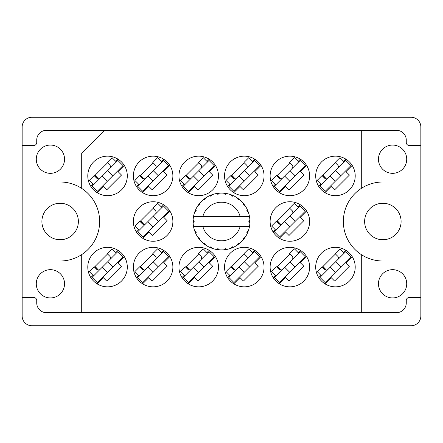 <?xml version="1.0" encoding="UTF-8"?>
<svg xmlns="http://www.w3.org/2000/svg" width="443" height="443" viewBox="0 0 443 443"><rect width="100%" height="100%" fill="white"/><g stroke="black" fill="none" stroke-linecap="round" stroke-linejoin="round"><path stroke-width="0.66" d="M401.098 221.5A18.235 18.235 0 0 1 382.863 239.735A18.235 18.235 0 0 1 364.633 221.5A18.235 18.235 0 0 1 382.863 203.265A18.235 18.235 0 0 1 401.098 221.5M41.902 221.5A18.235 18.235 0 0 0 60.137 239.735A18.235 18.235 0 0 0 78.367 221.5A18.235 18.235 0 0 0 60.137 203.265A18.235 18.235 0 0 0 41.902 221.5M36.282 283.797A14.132 14.132 0 0 0 50.413 297.929A14.132 14.132 0 0 0 64.54 283.797A14.132 14.132 0 0 0 50.413 269.665A14.132 14.132 0 0 0 36.282 283.797M406.718 283.797A14.132 14.132 0 0 1 392.587 297.929A14.132 14.132 0 0 1 378.46 283.797A14.132 14.132 0 0 1 392.587 269.665A14.132 14.132 0 0 1 406.718 283.797M36.282 159.203A14.132 14.132 0 0 0 50.413 173.335A14.132 14.132 0 0 0 64.54 159.203A14.132 14.132 0 0 0 50.413 145.071A14.132 14.132 0 0 0 36.282 159.203M406.718 159.203A14.132 14.132 0 0 1 392.587 173.335A14.132 14.132 0 0 1 378.46 159.203A14.132 14.132 0 0 1 392.587 145.071A14.132 14.132 0 0 1 406.718 159.203M22.15 261.005L60.137 261.005A39.505 39.505 0 0 0 81.711 188.408A39.505 39.505 0 0 0 60.137 181.995L22.15 181.995L22.15 316.009A9.724 9.724 0 0 0 31.874 325.732L411.126 325.732A9.724 9.724 0 0 0 420.85 316.009L420.85 126.991A9.724 9.724 0 0 0 411.126 117.268L31.874 117.268A9.724 9.724 0 0 0 22.15 126.991L22.15 181.995M87.792 175.915A19.752 19.752 0 0 0 107.544 195.668A19.752 19.752 0 0 0 127.296 175.915A19.752 19.752 0 0 0 107.544 156.163A19.752 19.752 0 0 0 87.792 175.915M315.704 175.915A19.752 19.752 0 0 0 335.456 195.668A19.752 19.752 0 0 0 355.208 175.915A19.752 19.752 0 0 0 335.456 156.163A19.752 19.752 0 0 0 315.704 175.915M270.119 175.915A19.752 19.752 0 0 0 289.877 195.668A19.752 19.752 0 0 0 309.629 175.915A19.752 19.752 0 0 0 289.877 156.163A19.752 19.752 0 0 0 270.119 175.915M224.54 175.915A19.752 19.752 0 0 0 244.292 195.668A19.752 19.752 0 0 0 264.045 175.915A19.752 19.752 0 0 0 244.292 156.163A19.752 19.752 0 0 0 224.54 175.915M178.955 175.915A19.752 19.752 0 0 0 198.708 195.668A19.752 19.752 0 0 0 218.46 175.915A19.752 19.752 0 0 0 198.708 156.163A19.752 19.752 0 0 0 178.955 175.915M133.371 175.915A19.752 19.752 0 0 0 153.123 195.668A19.752 19.752 0 0 0 172.881 175.915A19.752 19.752 0 0 0 153.123 156.163A19.752 19.752 0 0 0 133.371 175.915M270.119 221.5A19.752 19.752 0 0 0 289.877 241.252A19.752 19.752 0 0 0 309.629 221.5A19.752 19.752 0 0 0 289.877 201.748A19.752 19.752 0 0 0 270.119 221.5M133.371 221.5A19.752 19.752 0 0 0 153.123 241.252A19.752 19.752 0 0 0 172.881 221.5A19.752 19.752 0 0 0 153.123 201.748A19.752 19.752 0 0 0 133.371 221.5M315.704 267.085A19.752 19.752 0 0 0 335.456 286.837A19.752 19.752 0 0 0 355.208 267.085A19.752 19.752 0 0 0 335.456 247.332A19.752 19.752 0 0 0 315.704 267.085M270.119 267.085A19.752 19.752 0 0 0 289.877 286.837A19.752 19.752 0 0 0 309.629 267.085A19.752 19.752 0 0 0 289.877 247.332A19.752 19.752 0 0 0 270.119 267.085M224.54 267.085A19.752 19.752 0 0 0 244.292 286.837A19.752 19.752 0 0 0 264.045 267.085A19.752 19.752 0 0 0 244.292 247.332A19.752 19.752 0 0 0 224.54 267.085M178.955 267.085A19.752 19.752 0 0 0 198.708 286.837A19.752 19.752 0 0 0 218.46 267.085A19.752 19.752 0 0 0 198.708 247.332A19.752 19.752 0 0 0 178.955 267.085M133.371 267.085A19.752 19.752 0 0 0 153.123 286.837A19.752 19.752 0 0 0 172.881 267.085A19.752 19.752 0 0 0 153.123 247.332A19.752 19.752 0 0 0 133.371 267.085M87.792 267.085A19.752 19.752 0 0 0 107.544 286.837A19.752 19.752 0 0 0 127.296 267.085A19.752 19.752 0 0 0 107.544 247.332A19.752 19.752 0 0 0 87.792 267.085M118.043 159.187L115.817 161.413M93.036 184.188L90.809 186.414M107.544 162.808L94.437 175.915M345.955 159.187L343.729 161.413M320.954 184.188L318.727 186.414M335.456 162.808L322.349 175.915M300.376 159.187L298.15 161.413M275.369 184.188L273.143 186.414M289.877 162.808L276.764 175.915M254.791 159.187L252.565 161.413M229.79 184.188L227.558 186.414M244.292 162.808L231.185 175.915M209.207 159.187L206.981 161.413M184.205 184.188L181.979 186.414M198.708 162.808L185.6 175.915M163.628 159.187L161.396 161.413M138.62 184.188L136.394 186.414M153.123 162.808L140.016 175.915M300.376 204.771L298.15 206.997M275.369 229.773L273.143 231.999M289.877 208.393L276.764 221.5M163.628 204.771L161.396 206.997M138.62 229.773L136.394 231.999M153.123 208.393L140.016 221.5M345.955 250.35L343.729 252.576M320.954 275.358L318.727 277.584M335.456 253.977L322.349 267.085M300.376 250.35L298.15 252.576M275.369 275.358L273.143 277.584M289.877 253.977L276.764 267.085M254.791 250.35L252.565 252.576M229.79 275.358L227.558 277.584M244.292 253.977L231.185 267.085M209.207 250.35L206.981 252.576M184.205 275.358L181.979 277.584M198.708 253.977L185.6 267.085M163.628 250.35L161.396 252.576M138.62 275.358L136.394 277.584M153.123 253.977L140.016 267.085M118.043 250.35L115.817 252.576M93.036 275.358L90.809 277.584M107.544 253.977L94.437 267.085M420.85 261.005L382.863 261.005A39.505 39.505 0 0 1 361.289 254.592L361.289 312.664L81.711 312.664L81.711 254.592M420.85 297.474L409.304 297.474A3.04 3.04 0 0 0 406.264 300.509L406.264 302.94A9.724 9.724 0 0 1 396.54 312.664L361.289 312.664M81.711 188.408L81.711 153.123L104.504 130.336L361.289 130.336L361.289 188.408A39.505 39.505 0 0 0 361.289 254.592M22.15 297.474L33.696 297.474A3.04 3.04 0 0 1 36.736 300.509L36.736 302.94A9.724 9.724 0 0 0 46.46 312.664L81.711 312.664M104.504 130.336L46.46 130.336A9.724 9.724 0 0 0 36.736 140.06L36.736 142.491A3.04 3.04 0 0 1 33.696 145.525L22.15 145.525M361.289 130.336L396.54 130.336A9.724 9.724 0 0 1 406.264 140.06L406.264 142.491A3.04 3.04 0 0 0 409.304 145.525L420.85 145.525M361.289 188.408A39.505 39.505 0 0 1 382.863 181.995L420.85 181.995M97.045 283.813L103.247 277.611L106.685 281.05L121.509 266.221L118.071 262.788L124.273 256.586M142.624 283.813L148.826 277.611L152.265 281.05L167.094 266.221L163.655 262.788L169.857 256.586M188.209 283.813L194.411 277.611L197.849 281.05L212.673 266.221L209.24 262.788L215.442 256.586M233.793 283.813L239.995 277.611L243.434 281.05L258.258 266.221L254.819 262.788L261.021 256.586M279.372 283.813L285.574 277.611L289.013 281.05L303.843 266.221L300.404 262.788L306.606 256.586M324.957 283.813L331.159 277.611L334.598 281.05L349.427 266.221L345.989 262.788L352.191 256.586M142.624 238.229L148.826 232.027L152.265 235.466L167.094 220.642L163.655 217.203L169.857 211.001M279.372 238.229L285.574 232.027L289.013 235.466L303.843 220.642L300.404 217.203L306.606 211.001M142.624 192.65L148.826 186.448L152.265 189.886L167.094 175.057L163.655 171.618L169.857 165.416M188.209 192.65L194.411 186.448L197.849 189.886L212.673 175.057L209.24 171.618L215.442 165.416M233.793 192.65L239.995 186.448L243.434 189.886L258.258 175.057L254.819 171.618L261.021 165.416M279.372 192.65L285.574 186.448L289.013 189.886L303.843 175.057L300.404 171.618L306.606 165.416M324.957 192.65L331.159 186.448L334.598 189.886L349.427 175.057L345.989 171.618L352.191 165.416M97.045 192.65L103.247 186.448L106.685 189.886L121.509 175.057L118.071 171.618L124.273 165.416M92.072 277.396L117.855 251.613L123.016 256.768L97.227 282.556L92.072 277.396M93.573 275.895L89.276 271.598L94.11 266.764L96.69 269.338A2.431 2.431 0 0 0 100.129 269.338M116.354 253.114L112.057 248.816L107.223 253.651L109.798 256.231A2.431 2.431 0 0 1 109.798 259.67M98.468 270.053L95.073 266.448M97.798 269.975L94.857 266.664M107.649 261.819L112.804 266.974M102.278 267.19L107.433 272.345M249.248 216.638L249.492 216.638A28.413 28.413 0 0 1 249.885 220.188L248.85 221.245L248.85 221.755L249.891 222.668M249.891 222.696L249.891 220.337M233.334 247.332L233.86 247.083A28.413 28.413 0 0 0 237.476 244.996L240.062 243.013A28.413 28.413 0 0 0 243.013 240.062L244.996 237.476A28.413 28.413 0 0 0 247.083 233.86L248.329 230.853A28.413 28.413 0 0 0 249.415 226.816L249.492 226.362A28.413 28.413 0 0 0 249.885 222.812L249.913 221.5L248.85 221.5L249.896 220.453A28.413 28.413 0 0 1 249.907 221.051M193.093 221.949A28.413 28.413 0 0 0 193.104 222.547L194.15 221.755L194.15 221.245L193.115 220.188L193.104 222.547L194.15 221.5L193.087 221.5L194.15 221.5L193.109 220.381M199.61 239.613L199.987 240.062A28.413 28.413 0 0 0 202.938 243.013L205.524 244.996A28.413 28.413 0 0 0 209.14 247.083L212.147 248.329L211.106 246.801L209.406 247.211M211.599 248.13L212.147 248.329A28.413 28.413 0 0 0 216.184 249.415L219.412 249.835L218.006 248.628L216.184 249.415L216.76 249.514M218.831 249.786L219.412 249.835A28.413 28.413 0 0 0 223.588 249.835L226.816 249.415L225.149 248.606L223.881 249.813M226.24 249.514L226.816 249.415A28.413 28.413 0 0 0 230.853 248.329L233.86 247.083L232.038 246.74L230.853 248.329L231.401 248.13M238.24 243.312L238.799 244.043L240.062 243.013L238.085 243.246L237.476 244.996L237.957 244.663M243.312 238.24L244.043 238.799L244.996 237.476L243.246 238.085L243.013 240.062L243.39 239.613M248.13 231.401L248.329 230.853L246.801 231.894L247.083 233.86L247.332 233.334L247.083 233.86M240.172 226.362L202.828 226.362A19.298 19.298 0 0 0 240.172 226.362L249.199 226.362L249.415 226.816L249.492 226.362L248.412 226.362M202.828 226.362L193.508 226.362L193.585 226.816L193.801 226.362M193.563 226.678L193.585 226.816A28.413 28.413 0 0 0 194.671 230.853L195.917 233.86L196.26 232.038L194.671 230.853M196.094 232.021L195.247 232.376L195.917 233.86A28.413 28.413 0 0 0 198.004 237.476L198.337 237.957M199.754 238.085L198.004 237.476L199.987 240.062L199.754 238.085M204.76 243.312L204.201 244.043L205.524 244.996L204.915 243.246L202.938 243.013L203.387 243.39M199.688 238.24L198.957 238.799M193.115 222.812A28.413 28.413 0 0 0 193.508 226.362L193.585 226.816M247.332 209.666L247.083 209.14A28.413 28.413 0 0 0 244.996 205.524L243.013 202.938A28.413 28.413 0 0 0 240.062 199.987L237.476 198.004L237.957 198.337L237.476 198.004L238.085 199.754L240.062 199.987L239.613 199.61M202.828 216.638L240.172 216.638A19.298 19.298 0 0 0 202.828 216.638L193.801 216.638L193.585 216.184L193.752 216.638M194.87 211.599L194.671 212.147L196.26 210.962L195.917 209.14L195.668 209.666M193.115 220.188A28.413 28.413 0 0 1 193.508 216.638L194.588 216.638M198.337 205.043L198.004 205.524A28.413 28.413 0 0 0 195.917 209.14L194.671 212.147A28.413 28.413 0 0 0 193.585 216.184L193.508 216.638M240.172 216.638L249.47 216.483M249.487 216.588L249.415 216.184L249.199 216.638M249.492 216.638L249.415 216.184A28.413 28.413 0 0 0 248.329 212.147L248.13 211.599M246.801 211.106L248.329 212.147L247.083 209.14L246.801 211.106M243.013 202.938L243.246 204.915L244.996 205.524L244.663 205.043M237.476 198.004A28.413 28.413 0 0 0 233.86 195.917L233.334 195.668M232.038 196.26L233.86 195.917L230.853 194.671L232.038 196.26M231.401 194.87L230.853 194.671A28.413 28.413 0 0 0 226.816 193.585L226.24 193.486M225.149 194.394L226.816 193.585L223.588 193.165L225.149 194.394M224.169 193.214L223.588 193.165A28.413 28.413 0 0 0 219.412 193.165L218.831 193.214M218.006 194.372L219.412 193.165L216.184 193.585L218.006 194.372M216.76 193.486L216.184 193.585A28.413 28.413 0 0 0 212.147 194.671L211.599 194.87M211.106 196.199L212.147 194.671L209.14 195.917L211.106 196.199M209.666 195.668L209.14 195.917A28.413 28.413 0 0 0 205.524 198.004L205.043 198.337M204.915 199.754L205.524 198.004L202.938 199.987L204.915 199.754M203.387 199.61L202.938 199.987A28.413 28.413 0 0 0 199.987 202.938L199.61 203.387M199.848 204.788L199.987 202.938L198.004 205.524L199.848 204.788M196.094 210.979L195.247 210.624M199.688 204.76L198.957 204.201M204.76 199.688L204.201 198.957M210.979 196.094L210.624 195.247M217.912 194.239L217.79 193.331M225.088 194.239L225.21 193.331M244.043 204.201L243.561 204.572M232.021 196.094L232.376 195.247M238.24 199.688L238.799 198.957M247.753 210.624L247.188 210.857M249.896 222.547L248.85 221.5M246.906 232.021L247.753 232.376L248.329 230.853M232.021 246.906L232.376 247.753M225.088 248.761L225.21 249.669L226.816 249.415M195.668 233.334L195.917 233.86M217.79 249.669L217.912 248.761M92.072 186.232L117.855 160.444L123.016 165.604L97.227 191.387L92.072 186.232M93.573 184.725L89.276 180.428L94.11 175.594L96.69 178.175A2.431 2.431 0 0 0 100.129 178.175M116.354 161.95L112.057 157.653L107.223 162.487L109.798 165.067A2.431 2.431 0 0 1 109.798 168.506M98.468 178.883L95.073 175.278M97.798 178.806L94.857 175.494M107.649 170.655L112.804 175.81L107.649 170.655M102.278 176.026L107.433 181.181M137.657 277.396L163.439 251.613L168.595 256.768L142.812 282.556L137.657 277.396M139.157 275.895L134.86 271.598L139.695 266.764L142.275 269.338A2.431 2.431 0 0 0 145.714 269.338M161.933 253.114L157.636 248.816L152.802 253.651L155.382 256.231A2.431 2.431 0 0 1 155.382 259.67M144.053 270.053L140.658 266.448M143.382 269.975L140.437 266.664M153.234 261.819L158.389 266.974M147.862 267.19L153.018 272.345M137.657 231.816L163.439 206.028L168.595 211.184L142.812 236.972L137.657 231.816M139.157 230.31L134.86 226.013L139.695 221.179L142.275 223.754A2.431 2.431 0 0 0 145.714 223.754M161.933 207.534L157.636 203.237L152.802 208.072L155.382 210.646A2.431 2.431 0 0 1 155.382 214.085M144.053 224.468L140.658 220.863M143.382 224.391L140.437 221.079M153.234 216.234L158.389 221.395M147.862 221.605L153.018 226.766M137.657 186.232L163.439 160.444L168.595 165.604L142.812 191.387L137.657 186.232M139.157 184.725L134.86 180.428L139.695 175.594L142.275 178.175A2.431 2.431 0 0 0 145.714 178.175M161.933 161.95L157.636 157.653L152.802 162.487L155.382 165.067A2.431 2.431 0 0 1 155.382 168.506M144.053 178.883L140.658 175.278M143.382 178.806L140.437 175.494M153.234 170.655L158.389 175.81L153.234 170.655M147.862 176.026L153.018 181.181M183.236 277.396L209.024 251.613L214.179 256.768L188.397 282.556L183.236 277.396M184.742 275.895L180.445 271.598L185.279 266.764L187.86 269.338A2.431 2.431 0 0 0 191.293 269.338M207.518 253.114L203.221 248.816L198.386 253.651L200.967 256.231A2.431 2.431 0 0 1 200.967 259.67M189.637 270.053L186.237 266.448M188.962 269.975L186.021 266.664M198.818 261.819L203.974 266.974M193.441 267.19L198.602 272.345M183.236 186.232L209.024 160.444L214.179 165.604L188.397 191.387L183.236 186.232M184.742 184.725L180.445 180.428L185.279 175.594L187.86 178.175A2.431 2.431 0 0 0 191.293 178.175M207.518 161.95L203.221 157.653L198.386 162.487L200.967 165.067A2.431 2.431 0 0 1 200.967 168.506M189.637 178.883L186.237 175.278M188.962 178.806L186.021 175.494M198.818 170.655L203.974 175.81M193.441 176.026L198.602 181.181M228.821 277.396L254.603 251.613L259.764 256.768L233.976 282.556L228.821 277.396M230.327 275.895L226.024 271.598L230.864 266.764L233.439 269.338A2.431 2.431 0 0 0 236.878 269.338M253.103 253.114L248.805 248.816L243.971 253.651L246.546 256.231A2.431 2.431 0 0 1 246.546 259.67M235.216 270.053L231.822 266.448M234.546 269.975L231.606 266.664M244.398 261.819L249.559 266.974M239.026 267.19L244.182 272.345M228.821 186.232L254.603 160.444L259.764 165.604L233.976 191.387L228.821 186.232M230.327 184.725L226.024 180.428L230.864 175.594L233.439 178.175A2.431 2.431 0 0 0 236.878 178.175M253.103 161.95L248.805 157.653L243.971 162.487L246.546 165.067A2.431 2.431 0 0 1 246.546 168.506M235.216 178.883L231.822 175.278M234.546 178.806L231.606 175.494M244.398 170.655L249.559 175.81M239.026 176.026L244.182 181.181M274.405 277.396L300.188 251.613L305.343 256.768L279.561 282.556L274.405 277.396M275.906 275.895L271.609 271.598L276.443 266.764L279.024 269.338A2.431 2.431 0 0 0 282.462 269.338M298.687 253.114L294.385 248.816L289.55 253.651L292.131 256.231A2.431 2.431 0 0 1 292.131 259.67M280.801 270.053L277.407 266.448M280.131 269.975L277.185 266.664M289.982 261.819L295.138 266.974M284.611 267.19L289.766 272.345M274.405 231.816L300.188 206.028L305.343 211.184L279.561 236.972L274.405 231.816M275.906 230.31L271.609 226.013L276.443 221.179L279.024 223.754A2.431 2.431 0 0 0 282.462 223.754M298.687 207.534L294.385 203.237L289.55 208.072L292.131 210.646A2.431 2.431 0 0 1 292.131 214.085M280.801 224.468L277.407 220.863M280.131 224.391L277.185 221.079M289.982 216.234L295.138 221.395M284.611 221.605L289.766 226.766M274.405 186.232L300.188 160.444L305.343 165.604L279.561 191.387L274.405 186.232M275.906 184.725L271.609 180.428L276.443 175.594L279.024 178.175A2.431 2.431 0 0 0 282.462 178.175M298.687 161.95L294.385 157.653L289.55 162.487L292.131 165.067A2.431 2.431 0 0 1 292.131 168.506M280.801 178.883L277.407 175.278M280.131 178.806L277.185 175.494M289.982 170.655L295.138 175.81M284.611 176.026L289.766 181.181M319.984 277.396L345.773 251.613L350.928 256.768L325.145 282.556L319.984 277.396M321.491 275.895L317.194 271.598L322.028 266.764L324.608 269.338A2.431 2.431 0 0 0 328.047 269.338M344.266 253.114L339.969 248.816L335.135 253.651L337.716 256.231A2.431 2.431 0 0 1 337.716 259.67M326.386 270.053L322.986 266.448M325.716 269.975L322.77 266.664M335.567 261.819L340.722 266.974M330.196 267.19L335.351 272.345M319.984 186.232L345.773 160.444L350.928 165.604L325.145 191.387L319.984 186.232M321.491 184.725L317.194 180.428L322.028 175.594L324.608 178.175A2.431 2.431 0 0 0 328.047 178.175M344.266 161.95L339.969 157.653L335.135 162.487L337.716 165.067A2.431 2.431 0 0 1 337.716 168.506M326.386 178.883L322.986 175.278M325.716 178.806L322.77 175.494M335.567 170.655L340.722 175.81L335.567 170.655M330.196 176.026L335.351 181.181"/></g></svg>
